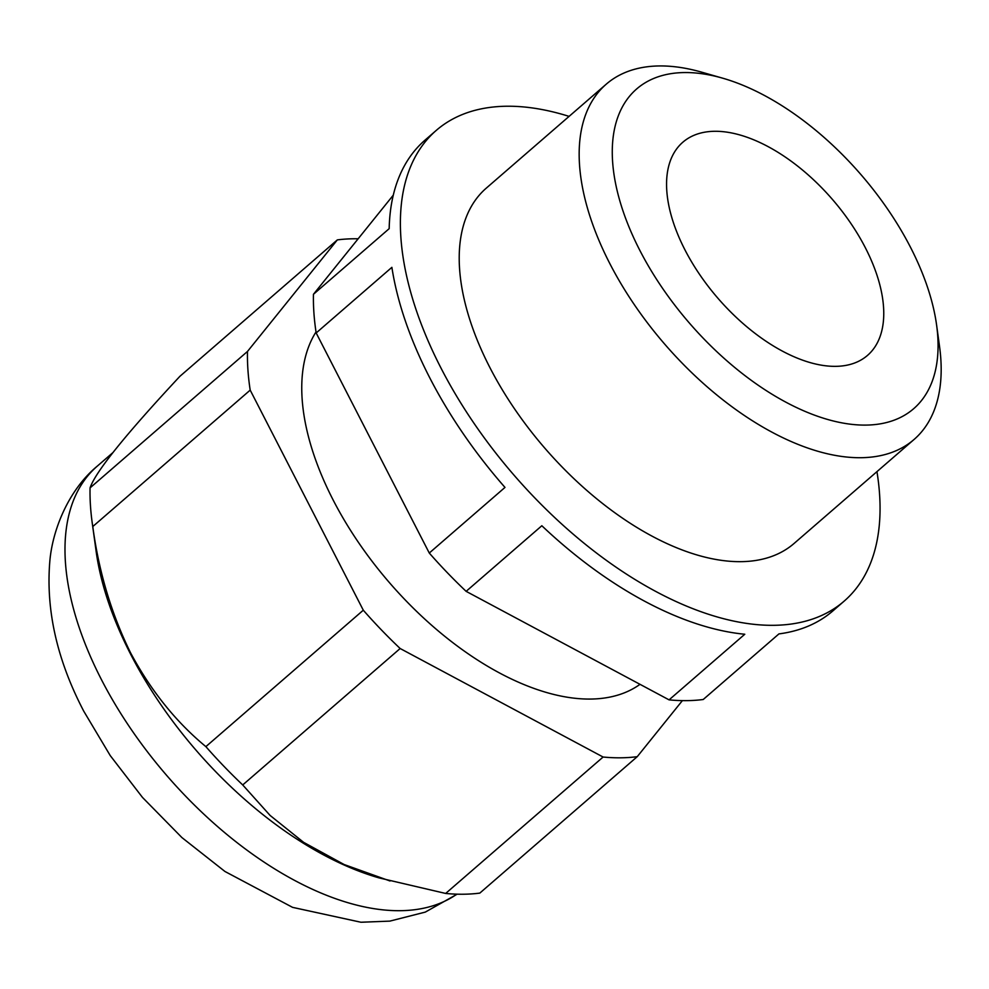 <?xml version="1.0" encoding="UTF-8"?>
<svg xmlns="http://www.w3.org/2000/svg" width="989" height="989" viewBox="0 0 989 989"><rect width="100%" height="100%" fill="white"/><g stroke="black" fill="none" stroke-linecap="round" stroke-linejoin="round"><path stroke-width="1.48" d="M910.56 247.411A211.535 113.438 49.1 0 0 722.625 78.168A211.535 113.438 49.1 0 0 639.759 250.229A211.535 113.438 49.1 0 0 832.849 420.869A211.535 113.438 49.1 0 0 936.608 325.097A211.535 113.438 49.1 0 0 910.56 247.411M684.895 249.76A141.031 75.621 -130.9 0 1 682.806 142.243A141.031 75.621 -130.9 0 1 865.424 247.88A141.031 75.621 -130.9 0 1 867.514 355.397A141.031 75.621 -130.9 0 1 684.895 249.76M358.166 238.782A311.436 167.005 49.1 0 0 337.336 239.894L179.899 376.315C125.393 434.777 95.451 471.963 90.061 487.886A311.436 167.005 49.1 0 0 92.162 522.427L96.143 551.405A279.702 149.982 49.1 0 0 130.585 654.112A279.702 149.982 -130.9 0 0 379.071 877.898L445.668 893.45L603.105 757.03A311.436 167.005 49.1 0 0 637.237 756.672L682.385 700.62M637.237 756.672L479.813 893.104A311.436 167.005 -130.9 0 1 445.668 893.45M92.162 522.427A311.436 167.005 49.1 0 0 92.768 526.556C98.875 571.963 111.473 614.058 130.573 652.827C150.798 690.594 175.894 721.859 205.873 746.633A311.436 167.005 -130.9 0 0 242.725 784.945L270.071 815.406L303.623 842.344L344.135 864.534L390.037 880.989M90.061 487.886L247.485 351.454A311.436 167.005 49.1 0 0 250.192 390.123L363.297 610.201A311.436 167.005 49.1 0 0 400.149 648.512L603.105 757.03M92.768 526.556L250.192 390.123M205.873 746.633L363.297 610.201M242.725 784.945L400.149 648.512M247.485 351.454L337.336 239.894M640.019 684.326A240.92 129.188 -130.9 0 1 333.083 499.89A240.92 129.188 -130.9 0 1 316.01 331.945M876.946 471.642A311.436 167.005 -130.9 0 1 844.173 601.114L832.936 610.868A311.436 167.005 -130.9 0 1 778.936 633.9L703.216 699.507A311.436 167.005 -130.9 0 1 669.071 699.866L466.128 591.348A311.436 167.005 -130.9 0 1 429.275 553.036L316.171 332.959A311.436 167.005 -130.9 0 1 313.451 294.289L393.288 195.154M669.071 699.866L744.791 634.246A311.436 167.005 -130.9 0 1 541.836 525.74L466.128 591.348M844.173 601.114A311.436 167.005 -130.9 0 1 440.871 367.834A311.436 167.005 -130.9 0 1 436.26 130.4A311.436 167.005 -130.9 0 1 569.083 116.381M429.275 553.036L504.983 487.416A311.436 167.005 -130.9 0 1 429.634 377.575A311.436 167.005 -130.9 0 1 391.879 267.339L316.171 332.959M313.451 294.289L389.172 228.669A311.436 167.005 -130.9 0 1 425.01 140.141L436.26 130.4M914.096 439.45L794.155 543.394A235.048 126.036 -130.9 0 1 489.765 367.327A235.048 126.036 -130.9 0 1 486.291 188.133L606.232 84.189A235.048 126.036 49.1 0 0 609.719 263.383A235.048 126.036 49.1 0 0 914.096 439.45A235.048 126.036 49.1 0 0 939.55 346.558L936.608 325.097M722.625 78.168L701.794 72.197A235.048 126.036 49.1 0 0 606.232 84.189M456.869 894.167A279.702 149.982 -130.9 0 1 101.348 679.443A279.702 149.982 -130.9 0 1 97.206 466.202L112.721 452.764M457.153 894.18L425.307 912.093L389.851 921.118L360.936 922.243L292.571 907.358L224.96 871.482L181.902 837.559L142.49 797.431L110.224 755.571L83.768 711.215C57.238 660.405 45.902 610.745 49.747 562.222C52.133 530.908 68.08 490.321 97.206 466.202"/></g></svg>
